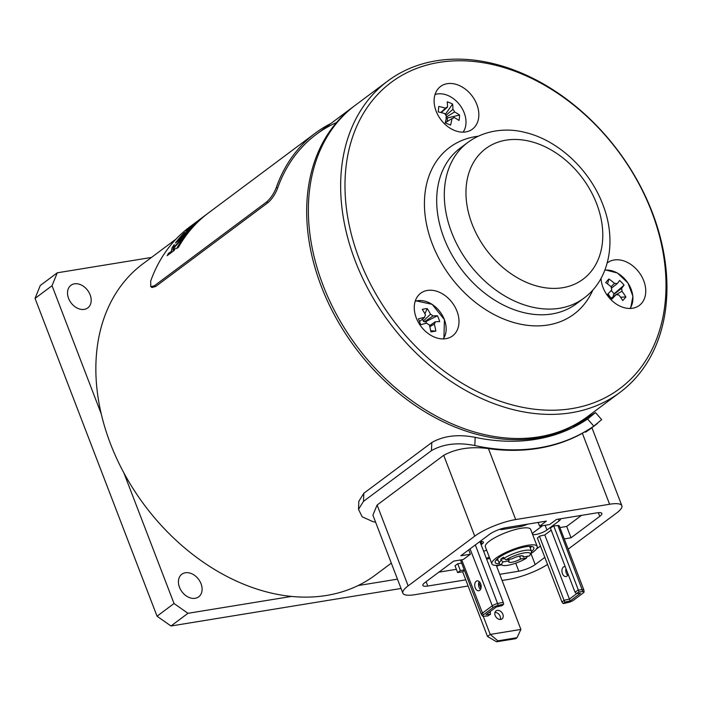 <?xml version="1.0" encoding="UTF-8"?>
<svg xmlns="http://www.w3.org/2000/svg" width="701" height="701" viewBox="0 0 701 701"><rect width="100%" height="100%" fill="white"/><g stroke="black" fill="none" stroke-linecap="round" stroke-linejoin="round"><path stroke-width="1.05" d="M175.969 239.146L142.811 263.9A194.221 142.978 53.3 0 0 125.207 475.339A194.221 142.978 53.3 0 0 326.526 595.456A194.221 142.978 53.3 0 0 375.184 575.162L391.316 563.122M586.86 417.121A194.221 142.978 -126.7 0 1 586.01 417.761A194.221 142.978 -126.7 0 1 537.352 438.055A194.221 142.978 -126.7 0 1 336.033 317.939A194.221 142.978 -126.7 0 1 353.637 106.499A194.221 142.978 -126.7 0 1 354.487 105.869M456.999 311.244A26.629 19.602 53.3 0 0 420.705 293.228A26.629 19.602 53.3 0 0 416.271 317.886A26.629 19.602 53.3 0 0 452.566 335.902A26.629 19.602 53.3 0 0 456.999 311.244M359.35 259.326A191.084 140.673 53.3 0 0 571.937 408.587A191.084 140.673 53.3 0 0 651.65 211.667A191.084 140.673 53.3 0 0 439.054 62.407A191.084 140.673 53.3 0 0 359.35 259.326M652.342 212.543A194.221 142.978 -126.7 0 1 619.991 392.394A194.221 142.978 -126.7 0 1 355.258 260.982A194.221 142.978 -126.7 0 1 387.609 81.132A194.221 142.978 -126.7 0 1 652.342 212.543M619.991 392.394L587.71 416.49A194.221 142.978 -126.7 0 1 322.977 285.088A194.221 142.978 -126.7 0 1 355.328 105.238L387.609 81.132M601.037 278.376A26.629 19.602 53.3 0 0 603.009 287.436A26.629 19.602 53.3 0 0 639.303 305.452A26.629 19.602 53.3 0 0 643.746 280.794A26.629 19.602 53.3 0 0 607.452 262.779A26.629 19.602 53.3 0 0 607.224 262.954M476.846 104.484A26.629 19.602 53.3 0 0 440.552 86.468A26.629 19.602 53.3 0 0 436.118 111.126A26.629 19.602 53.3 0 0 472.413 129.142A26.629 19.602 53.3 0 0 476.846 104.484M620.438 288.295A178.553 131.446 -126.7 0 1 620.534 289.171M610.694 297.741A32.894 24.211 53.3 0 0 607.986 293.929M195.167 598.303A14.099 10.375 53.3 0 0 198.698 596.831A14.099 10.375 53.3 0 0 199.978 581.48A14.099 10.375 53.3 0 0 185.362 572.761A14.099 10.375 53.3 0 0 181.831 574.233A14.099 10.375 53.3 0 0 180.551 589.585A14.099 10.375 53.3 0 0 195.167 598.303M84.26 309.378A14.099 10.375 53.3 0 0 87.791 307.905A14.099 10.375 53.3 0 0 89.062 292.554A14.099 10.375 53.3 0 0 74.455 283.835A14.099 10.375 53.3 0 0 70.924 285.307A14.099 10.375 53.3 0 0 69.644 300.659A14.099 10.375 53.3 0 0 84.26 309.378M57.263 272.803L52.04 285.719L35.05 298.398L40.272 285.491L57.263 272.803L151.451 257.451M157.042 616.205L174.032 603.517L187.973 613.305L170.983 625.993L157.042 616.205L35.05 298.398M174.032 603.517L123.928 473.009M101.207 413.809L52.04 285.719M401.042 588.481L170.983 625.993M397.467 579.149L358.062 585.572M291.572 596.411L187.973 613.305M592.906 289.899A104.002 76.567 -126.7 0 1 513.789 322.53A104.002 76.567 -126.7 0 1 432.237 243.773A104.002 76.567 -126.7 0 1 478.178 136.231M443.987 238.077A97.106 71.493 -126.7 0 1 460.163 148.156L467.786 142.461A97.106 71.493 -126.7 0 0 451.61 232.39A97.106 71.493 -126.7 0 0 583.977 298.091L576.353 303.787A97.106 71.493 -126.7 0 1 443.987 238.077M430.703 330.749L435.847 331.082A40.264 4.504 176 0 1 433.455 331.494A40.264 4.504 176 0 1 430.905 331.888A40.597 25.657 80.7 0 0 429.336 324.913A6.327 4.653 53.3 0 1 426.874 323.187A40.597 9.823 -21 0 0 420.661 324.703A40.264 9.551 -107.5 0 0 418.418 318.85A40.597 9.823 159 0 1 424.631 317.343A6.327 4.653 53.3 0 1 425.551 315.064A40.597 25.657 80.7 0 0 422.265 309.369A40.264 21.95 -41.3 0 1 424.771 308.861A40.264 21.95 -41.3 0 1 427.198 308.563L424.929 313.829M443.26 338.907A24.141 17.77 53.3 0 0 444.346 319.586A24.141 17.77 53.3 0 0 417.489 300.729A24.141 17.77 53.3 0 0 415.176 301.299M435.847 331.082A40.597 25.657 -99.3 0 0 434.269 324.107L429.809 326.684M429.555 325.693L435.19 321.829A40.597 9.823 -21 0 1 439.685 321.601A40.264 35.996 98.9 0 0 437.442 315.757L425.822 321.628L426.453 323.275M437.442 315.757A40.597 9.823 159 0 0 432.946 315.985L424.35 321.864L425.822 321.628M424.35 321.864A5.328 3.926 53.3 0 0 423.22 321.076L430.493 314.258A40.597 25.657 -99.3 0 0 427.198 308.563M432.946 315.985A6.327 4.653 53.3 0 0 430.493 314.258M422.747 318.894L423.22 321.076M422.554 319.341L422.116 319.411M419.496 321.575L424.631 317.343M434.269 324.107A6.327 4.653 53.3 0 0 435.19 321.829M463.107 132.156A24.141 17.77 53.3 0 0 465.92 124.165A24.141 17.77 53.3 0 0 456.43 101.198A24.141 17.77 53.3 0 0 435.023 94.539M445.223 122.78L452.014 118.548A40.597 17.306 -67.6 0 1 450.585 125.111A40.264 5.713 -161.5 0 0 445.188 122.885A40.597 17.306 112.4 0 0 446.616 116.322A6.327 4.653 53.3 0 1 444.951 113.685A40.597 21.337 5.5 0 0 438.239 111.915A40.264 2.138 -82.6 0 0 438.519 109.111A40.264 2.138 -82.6 0 0 438.765 106.447A40.597 21.337 -174.5 0 1 445.477 108.217A6.327 4.653 53.3 0 1 445.705 107.989A6.327 4.653 53.3 0 1 447.501 107.113L441.166 112.598M452.382 118.46L454.046 117.435A40.597 21.337 5.5 0 1 459.032 120.493A40.264 28.583 134 0 0 459.409 117.733A40.264 28.583 134 0 0 459.558 115.025A40.597 21.337 -174.5 0 0 454.572 111.967A6.327 4.653 53.3 0 0 452.899 109.338A40.597 17.306 -67.6 0 0 452.609 104.055A40.264 32.167 -16.3 0 0 447.212 101.829A40.597 17.306 112.4 0 1 447.501 107.113M440.806 112.502L445.477 108.217M452.014 118.548A6.327 4.653 53.3 0 0 453.249 118.092A6.327 4.653 53.3 0 0 454.046 117.435M459.558 115.025L447.492 117.952L447.142 121.588M454.572 111.967L445.889 117.295M446.406 117.505L447.492 117.952M445.889 115.411L452.899 109.338M452.609 104.055L445.293 114.438M629.997 308.458A24.141 17.77 53.3 0 0 624.416 278.604A24.141 17.77 53.3 0 0 604.849 270.192M611.386 288.19L617.108 283.756A40.597 4.32 136.6 0 0 619.666 280.47A40.264 37.311 31.3 0 1 621.962 282.722A40.264 37.311 31.3 0 1 624.074 285.132L614.19 293.745L611.158 290.547M611.027 286.727L614.514 283.397A40.597 27.129 -138.9 0 0 608.871 278.989A40.264 9.393 -61.4 0 0 605.717 282.608A40.597 27.129 41.1 0 1 611.36 287.016A6.327 4.653 53.3 0 0 611.789 289.855A40.597 4.32 136.6 0 1 607.513 294.42A40.264 10.857 -135.1 0 1 609.756 296.733A40.264 10.857 -135.1 0 1 611.929 299.082A40.597 4.32 -43.4 0 0 616.205 294.516A6.327 4.653 53.3 0 0 618.79 294.867A40.597 27.129 41.1 0 1 622.716 300.563A40.264 17.061 155.9 0 0 625.87 296.944A40.597 27.129 -138.9 0 0 621.945 291.248A6.327 4.653 53.3 0 0 621.515 288.418A40.597 4.32 -43.4 0 0 624.074 285.132M608.871 278.989L607.565 283.94M616.205 294.516L611.088 298.162M625.87 296.944L620.543 297.215M621.945 291.248L616.249 294.534M615.907 294.727L613.647 296.339M613.445 296.129A5.328 3.926 53.3 0 0 613.252 294.823L621.515 288.418M617.108 283.756A6.327 4.653 53.3 0 0 614.514 283.397M150.811 286.744L154.439 285.728L266.564 202.011C270.779 198.304 274.056 193.388 276.387 187.272A195.781 144.134 -126.7 0 1 315.319 133.146L208.425 212.964A195.781 144.134 -126.7 0 0 178.51 247.199L176.547 248.662A195.781 144.134 -126.7 0 1 206.462 214.427L189.612 227.01A195.781 144.134 -126.7 0 0 150.671 281.136L150.811 286.744L152.064 287.498L155.71 286.464L267.835 202.755C272.058 199.058 275.318 194.168 277.631 188.096A194.221 142.978 -126.7 0 1 336.498 122.535M315.319 133.146A195.781 144.134 -126.7 0 1 330.837 123.516M193.406 224.302A195.781 144.134 -126.7 0 1 194.168 223.785M176.792 248.487A195.658 144.038 -126.7 0 1 203.22 217.108M206.462 214.427A195.781 144.134 -126.7 0 1 207.443 213.7M172.069 247.76L171.386 251.379L168.503 253.376A195.781 144.134 -126.7 0 0 167.171 255.663L174.093 250.502A195.781 144.134 -126.7 0 1 175.425 248.207L172.902 250.091L173.156 248.741L179.658 241.608A195.781 144.134 -126.7 0 1 181.498 239.032L173.392 247.707L174.269 244.614A195.781 144.134 -126.7 0 0 172.069 247.76L171.289 251.291M175.259 248.478L173.024 249.994M180.963 239.76L173.541 247.541M172.157 247.839A195.658 144.038 -126.7 0 1 174.146 245M171.386 251.379L168.599 253.455A195.658 144.038 -126.7 0 0 167.416 255.488M178.422 239.908A195.781 144.134 -126.7 0 1 185.064 232.268L183.723 233.267A195.781 144.134 -126.7 0 0 175.434 243.037L182.356 237.867A195.781 144.134 -126.7 0 1 191.058 227.667L189.726 228.666A195.781 144.134 -126.7 0 0 182.672 236.736L181.007 237.972A195.781 144.134 -126.7 0 1 185.309 232.863L183.934 233.889A195.781 144.134 -126.7 0 0 179.631 239.006L178.51 239.996A195.658 144.038 -126.7 0 1 178.808 239.619M175.793 242.774A195.658 144.038 -126.7 0 1 183.811 233.354L184.565 232.793M190.541 228.211L189.813 228.754A195.658 144.038 -126.7 0 0 182.759 236.824L181.095 238.06A195.658 144.038 -126.7 0 1 181.393 237.683M184.898 233.328L184.021 233.985A195.658 144.038 -126.7 0 0 179.719 239.094L178.51 239.996M186.492 230.647A195.658 144.038 -126.7 0 1 186.939 230.217L193.222 224.898M193.8 224.925L191.715 226.327M198.479 220.596L196.525 222.051M194.431 223.75L196.376 222.296M194.633 223.312A195.781 144.134 -126.7 0 0 192.696 224.881L197.095 221.595L186.86 230.121A195.781 144.134 -126.7 0 0 185.756 231.19L192.679 226.029A195.781 144.134 -126.7 0 1 194.545 224.215L200.398 219.08A195.781 144.134 -126.7 0 1 201.546 218.151L194.694 223.391M522.744 555.867L523.191 557.023A7.834 1.893 159 0 0 523.375 556.287A7.834 1.893 159 0 0 516.839 556.804A7.834 1.893 159 0 0 512.054 558.837L506.087 559.81L503.975 558.346A17.227 4.171 -21 0 1 517.11 552.362A17.227 4.171 -21 0 1 531.489 551.223A17.227 4.171 -21 0 1 531.358 552.388L530.271 554.631A15.352 3.715 159 0 0 522.736 553.194A15.352 3.715 159 0 0 506.087 559.81M519.888 555.998A7.834 1.893 -21 0 1 519.581 556.182L522.043 555.779M503.274 561.851A15.352 3.715 159 0 0 502.512 565.286L500.207 564.34A17.227 4.171 -21 0 1 499.322 563.569A17.227 4.171 -21 0 1 501.171 560.388L503.274 561.851L509.136 560.896A7.834 1.893 159 0 0 508.751 561.904A7.834 1.893 159 0 0 515.288 561.387A7.834 1.893 159 0 0 520.668 559.021L519.581 556.182M503.975 558.346L503.537 557.207A17.227 4.171 159 0 0 500.742 559.258L501.171 560.388M502.512 565.286A15.352 3.715 159 0 0 514.543 563.578A15.352 3.715 159 0 0 526.53 558.066L527.327 556.121M523.191 557.023L529.15 556.051A15.352 3.715 159 0 0 530.271 554.631M508.567 559.407L509.136 560.896M500.742 559.258L504.422 558.653M520.668 559.021L526.53 558.066M363.854 493.241L363.495 501.364L358.5 509.364L358.851 501.25L363.854 493.241L431.807 442.515C443.698 435.768 458.147 434.042 475.164 437.345A225.547 166.041 53.3 0 0 587.587 419.014L595.5 412.591L588.437 416.972L589.234 417.875M595.5 412.591L601.686 419.645L593.817 426.129A234.94 172.954 -126.7 0 1 474.814 445.538C457.849 442.165 443.4 443.864 431.457 450.629L431.807 442.515M363.495 501.364L431.457 450.629M358.5 509.364L362.172 516.786L372.879 521.632A234.94 172.954 -126.7 0 0 375.605 522.21M577.396 425.209L588.437 416.972M494.994 612.35A5.012 3.689 -126.7 0 1 499.252 614.724A5.012 3.689 -126.7 0 1 500.321 619.482M500.759 619.439A5.012 3.689 53.3 0 0 502.012 618.913A5.012 3.689 53.3 0 0 502.468 613.463A5.012 3.689 53.3 0 0 497.272 610.361A5.012 3.689 53.3 0 0 496.019 610.886A5.012 3.689 53.3 0 0 495.563 616.345A5.012 3.689 53.3 0 0 500.759 619.439M486.625 550.162A15.659 3.794 159 0 0 483.646 551.293M481.131 544.738L482.008 544.081A8.456 2.05 159 0 0 483.436 542.101A8.456 2.05 159 0 0 480.124 541.715A8.456 2.05 159 0 0 479.975 541.733M530.701 553.746A24.281 5.88 159 0 0 537.203 546.421A24.281 5.88 159 0 0 527.704 545.29A24.281 5.88 159 0 0 503.16 553.772A24.281 5.88 159 0 0 491.874 563.823A24.281 5.88 159 0 0 501.373 564.953A24.281 5.88 159 0 0 501.601 564.918M537.203 546.421L530.666 529.395A24.281 5.88 159 0 0 521.167 528.265A24.281 5.88 159 0 0 496.623 536.747A24.281 5.88 159 0 0 485.337 546.798L491.874 563.823M531.56 551.573A20.671 5.003 159 0 0 533.838 547.718A20.671 5.003 159 0 0 525.75 546.754A20.671 5.003 159 0 0 504.851 553.974A20.671 5.003 159 0 0 495.23 562.535A20.671 5.003 159 0 0 499.506 563.876M530.193 547.84A20.671 5.003 159 0 0 531.56 546.473M496.098 560.09A20.671 5.003 159 0 0 498.025 560.195M542.609 525.68L533.987 532.112A8.456 2.05 159 0 0 532.567 534.092A8.456 2.05 159 0 0 538.403 533.908A8.456 2.05 159 0 0 546.929 530.009L559.056 520.948A8.456 2.05 159 0 0 560.485 518.977A8.456 2.05 159 0 0 560.388 518.819M499.892 529.264A8.456 2.05 159 0 0 502.985 529.395L520.089 526.609A8.456 2.05 159 0 0 527.616 524.155M402.856 593.186L372.897 515.156L377.112 505.035L408.14 585.87A31.326 7.58 159 0 0 402.856 593.186A31.326 7.58 159 0 0 415.115 594.65L468.128 586.001M547.534 564.445A31.326 7.58 159 0 1 509.031 579.333L502.091 580.463M591.907 427.671L621.857 505.701A31.326 7.58 159 0 1 616.573 513.027L568.187 549.146M621.857 505.701A31.326 7.58 159 0 0 609.598 504.247L582.365 433.297C593.843 426.287 594.904 425.919 585.545 432.193M582.365 433.297A234.94 172.954 -126.7 0 1 488.448 448.605L515.682 519.564L609.598 504.247M515.682 519.564A31.326 7.58 159 0 0 474.735 536.151L443.707 455.317C456.29 448.526 471.203 446.292 488.448 448.605M443.707 455.317L377.112 505.035M408.14 585.87L474.735 536.151M536.37 549.076L540.462 546.018M530.964 553.571L535.187 564.559L544.817 557.365M559.897 527.555L566.671 526.451L571.035 537.798L564.252 538.903M571.035 537.798L599.741 516.365L598.321 512.676M566.671 526.451L581.515 515.375M426.094 581.699L427.759 586.045A12.53 3.032 -21 0 1 422.861 585.458A12.53 3.032 -21 0 1 424.972 582.531L453.687 561.098L463.265 559.538L470.406 554.211L460.82 555.77L489.526 534.337A12.53 3.032 -21 0 1 505.912 527.695L546.403 521.097L539.604 526.171L549.663 524.532L556.463 519.459L596.954 512.852A12.53 3.032 -21 0 1 601.852 513.439A12.53 3.032 -21 0 1 599.741 516.365M539.604 526.171L538.175 522.438M470.406 554.211L468.732 549.864M427.759 586.045L465.771 579.85M499.725 574.312L518.81 571.201L515.726 563.175M535.187 564.559A12.53 3.032 -21 0 1 518.81 571.201M438.844 572.174L456.377 569.317M486.345 558.346A15.659 3.794 159 0 0 489.324 557.19M496.623 566.224L499.305 565.234M520.887 629.428L517.031 637.708L497.859 640.837L490.218 634.423L520.887 629.428L496.308 565.409M497.859 640.837L496.58 641.792L515.743 638.664L517.031 637.708M483.252 616.275L490.218 634.423L487.493 636.455L496.58 641.792M487.493 636.455L462.66 571.762L464.465 570.412M464.272 569.913L460.347 570.553L457.63 572.577L462.66 571.762M461.652 563.105L457.735 563.744L460.347 570.553M457.735 563.744L455.019 565.768L457.63 572.577M489.833 558.504L486.617 559.03M568.117 574.224A5.012 3.172 80.7 0 1 566.899 576.134A5.012 3.172 80.7 0 1 565.961 576.537A5.012 3.172 80.7 0 1 562.193 572.875A5.012 3.172 80.7 0 1 563.411 567.056A5.012 3.172 80.7 0 1 564.349 566.645A5.012 3.172 80.7 0 1 565.234 566.697M563.306 603.605L568.274 602.474A4.513 1.095 159 0 0 573.532 600.214L583.285 592.923A4.513 1.095 159 0 0 584.064 591.942A4.513 1.095 159 0 0 582.846 591.591L578.982 591.898L576.31 593.581L580.454 593.256L570.237 600.88L564.918 602.098L563.306 603.605L562.027 602.185L564.033 600.301L539.419 536.169L537.404 538.061L562.027 602.185M564.918 602.098L564.033 600.301L569.431 599.075L544.808 534.942L539.419 536.169M570.237 600.88L569.431 599.075L576.827 593.545M578.982 591.898L578.334 590.014L574.995 592.117L576.31 593.581M583.863 589.988L559.249 525.864A5.012 1.209 159 0 0 557.908 525.548L553.72 525.881L578.334 590.014L582.522 589.681A5.012 1.209 -21 0 1 583.863 589.988A5.012 1.209 -21 0 1 583.88 590.067L584.064 591.942M567.714 575.188A5.012 3.172 80.7 0 1 565.952 568.581M551.205 530.166L544.808 534.942M574.995 592.117L550.373 527.993L553.72 525.881M479.686 590.356A5.012 3.172 -99.3 0 0 480.904 584.529A5.012 3.172 -99.3 0 0 477.136 580.866A5.012 3.172 -99.3 0 0 476.198 581.269A5.012 3.172 -99.3 0 0 474.989 587.096A5.012 3.172 -99.3 0 0 478.748 590.759A5.012 3.172 -99.3 0 0 479.686 590.356M496.308 606.978L502.056 605.664L503.66 604.157L498.271 605.384A4.513 1.095 159 0 0 493.013 607.644L483.252 614.935A4.513 1.095 159 0 0 482.533 616.048A4.513 1.095 159 0 0 483.699 616.267L487.887 615.934L490.56 614.242L486.091 614.602L496.308 606.978M482.533 616.048L481.412 614.532A5.012 1.209 -21 0 1 481.368 614.462A5.012 1.209 -21 0 1 482.218 613.287L491.971 606.006A5.012 1.209 -21 0 1 497.815 603.491L503.204 602.264L479.896 541.531M503.204 602.264L503.66 604.157M489 612.429L490.244 612.332L489.99 611.684M480.974 588.2L478.809 582.557M490.244 612.332L490.56 614.242M479.221 581.593A5.012 3.172 -99.3 0 0 480.5 589.41M472.088 224.092A81.447 59.962 -126.7 0 1 506.061 140.156A81.447 59.962 -126.7 0 1 596.674 203.781A81.447 59.962 -126.7 0 1 562.701 287.708A81.447 59.962 -126.7 0 1 472.088 224.092M277.631 188.096L276.387 187.272M155.71 286.464L154.439 285.728M267.835 202.755L266.564 202.011M593.817 426.129L587.587 419.014M475.164 437.345L474.814 445.538M545.115 525.268L546.929 530.009M558.364 519.143L559.056 520.948M502.617 528.431L502.985 529.395M519.651 525.461L520.089 526.609M481.052 541.593L482.008 544.081M557.908 525.548L582.846 591.591M483.252 614.935L461.679 559.792M493.013 607.644L470.047 548.883M498.271 605.384L475.339 544.931M572.927 427.522L586.01 417.761M316.256 134.408L353.637 106.499M583.977 298.091C610.028 279.147 616.854 239.83 602.799 204.508C589.699 169.581 557.759 139.736 524.33 132.27C507.988 128.011 485.434 129.334 467.786 142.461M415.378 300.694L432.158 304.348L444.443 319.674L443.891 338.89M630.628 308.44L632.915 296.251L627.938 282.967L617.467 273.022L604.998 269.806M499.322 563.569L497.456 558.715M531.489 551.223L529.632 546.368M591.863 427.706L597.401 423.57M481.368 614.462L460.461 559.994"/></g></svg>
